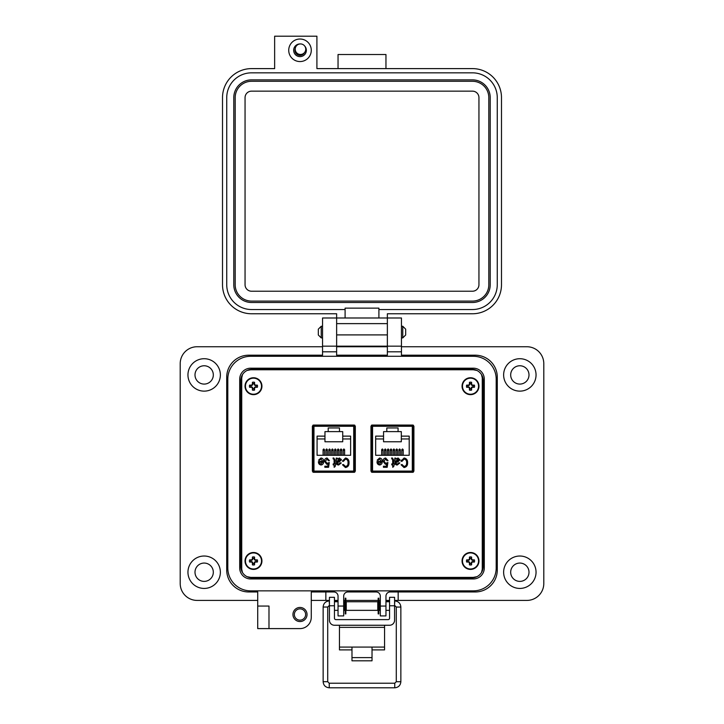 <?xml version="1.0" encoding="UTF-8"?>
<svg xmlns="http://www.w3.org/2000/svg" width="724" height="724" viewBox="0 0 724 724"><rect width="100%" height="100%" fill="white"/><g stroke="black" fill="none" stroke-linecap="round" stroke-linejoin="round"><path stroke-width="1.09" d="M242.486 374.625L241.726 377.91L241.726 569.245L242.486 572.521M247.056 576.684L250.676 577.381L473.324 577.381L476.944 576.684M481.514 572.521L482.274 569.245L482.274 377.91L481.514 374.625M476.944 370.462L473.324 369.765L250.676 369.765L247.056 370.462M312.895 425.205L312.895 472.139L313.284 425.766M354.398 425.766L354.787 472.148L354.787 425.205M371.484 425.205L371.484 472.139L371.874 425.766M412.988 425.766L413.377 472.148L413.377 425.205M241.726 377.91L241.726 569.245M250.676 577.381L473.324 577.381M482.274 569.245L482.274 377.91M473.324 369.765L250.676 369.765M355.321 471.143L355.321 426.201L354.244 425.051L313.438 425.051L312.37 426.201L312.37 471.143L313.438 472.301L354.244 472.301L355.321 471.143M413.911 471.143L413.911 426.201L412.834 425.051L372.027 425.051L370.959 426.201L370.959 471.143L372.027 472.301L412.834 472.301L413.911 471.143M313.13 426.264L313.13 471.08L313.972 471.08L313.972 426.264L313.13 426.264A0.842 0.842 0 0 1 313.972 425.422L313.972 426.264L353.71 426.264L353.71 425.422L313.972 425.422M313.972 471.93L313.972 471.08L354.561 471.08A0.842 0.842 0 0 1 353.71 471.93L313.972 471.93A0.842 0.842 0 0 1 313.13 471.08M318.433 461.559L322.669 461.26L320.994 458.962L319.528 460.292L318.56 460.174L321.003 457.993C322.85 458.319 323.728 459.469 323.637 461.441C323.737 463.451 322.85 464.636 320.994 464.998C319.193 464.645 318.343 463.496 318.433 461.559M334.144 463.912L334.063 459.197L333.176 458.962L333.058 457.993L333.773 457.993L335.112 460.048L335.112 463.912L335.836 463.912L335.112 466.573L334.144 467.297L334.144 464.88L333.176 464.88L333.176 463.912L334.144 463.912M343.447 464.518L345.484 466.455C347.33 466.066 348.181 464.862 348.036 462.826C348.217 460.781 347.393 459.532 345.565 459.079L343.33 461.378L342.362 461.134L345.538 457.993C347.991 458.509 349.149 460.12 349.004 462.826C349.104 465.496 347.918 467.061 345.448 467.541L342.479 464.763L343.447 464.518L345.484 466.455M317.076 436.129L324.967 436.129L324.967 431.622L328.207 431.622L328.207 427.956L339.484 427.956L339.484 431.622L342.724 431.622L342.724 436.129L350.615 436.129L350.615 455.296L317.076 455.296L317.076 436.129M336.443 462.464L336.198 458.12L337.167 458.12L337.411 459.052L339.475 457.993L341.393 459.894L339.14 461.984L337.411 462.464L337.665 463.659L338.787 464.039L340.307 462.826L341.276 462.953L338.651 464.998C337.04 464.953 336.307 464.102 336.443 462.464M328.126 463.912L326.75 464.274L324.479 461.288C324.461 459.423 325.311 458.328 327.031 457.993L329.438 460.654L328.47 460.772L327.049 458.962L325.447 461.233L327.022 463.315L329.311 462.527L328.587 467.297L324.841 467.297L324.841 466.211L327.782 466.211L328.126 463.912M354.561 471.08L354.561 426.264L353.71 426.264L353.71 471.93M321.963 464.808L320.994 464.998M322.669 461.26L320.994 458.962L319.528 460.292M334.063 459.197L333.601 458.962M347.973 463.822L348.036 462.826M348.905 461.496L349.004 462.826C349.104 465.496 347.918 467.061 345.448 467.541L342.479 464.763M342.362 461.134L345.538 457.993M345.565 459.079L343.33 461.378M339.484 427.956L328.207 427.956M336.443 460.935L336.198 458.12M341.321 459.288L339.14 461.984M337.411 459.052L339.475 457.993M326.75 464.274L324.479 461.288L324.569 460.364M327.049 458.962L325.447 461.233M353.71 425.422A0.842 0.842 0 0 1 354.561 426.264M319.411 462.22L319.8 463.451L319.411 462.22L322.614 462.22L320.985 464.039L319.8 463.451M324.967 436.129L324.967 438.952L317.076 438.952M350.615 438.952L342.724 438.952L342.724 441.767L324.967 441.767L324.967 438.952M323.076 455.296L323.076 449.658L323.782 448.952L324.488 449.658L324.488 455.296M328.823 455.296L328.823 449.658L329.529 448.952L330.234 449.658L330.234 455.296M334.579 455.296L334.579 449.658L335.284 448.952L335.981 449.658L335.981 455.296M340.325 455.296L340.325 449.658L341.031 448.952L341.737 449.658L341.737 455.296M343.203 455.296L343.203 449.658L343.909 448.952L344.606 449.658L344.606 455.296M337.447 455.296L337.447 449.658L338.153 448.952L338.859 449.658L338.859 455.296M331.701 455.296L331.701 449.658L332.406 448.952L333.112 449.658L333.112 455.296M325.954 455.296L325.954 449.658L326.66 448.952L327.357 449.658L327.357 455.296M342.724 438.952L342.724 436.129M328.207 431.622L339.484 431.622M339.031 461.016L337.411 461.098L339.239 458.962L340.425 459.948L337.411 461.496M313.8 472.301A1.692 1.692 0 0 1 313.184 471.387M354.507 471.387A1.692 1.692 0 0 1 353.891 472.301M343.203 449.658L343.909 450.364M340.325 449.658L341.031 450.364M337.447 449.658L338.153 450.364M334.579 449.658L335.284 450.364M331.701 449.658L332.406 450.364M328.823 449.658L329.529 450.364M325.954 449.658L326.66 450.364M323.076 449.658L323.782 450.364M371.72 426.264L371.72 471.08L372.561 471.08L372.561 426.264L371.72 426.264A0.842 0.842 0 0 1 372.561 425.422L372.561 426.264L412.3 426.264L412.3 425.422L372.561 425.422M372.561 471.93L372.561 471.08L413.151 471.08A0.842 0.842 0 0 1 412.3 471.93L372.561 471.93A0.842 0.842 0 0 1 371.72 471.08M377.023 461.559L381.258 461.26L379.584 458.962L378.118 460.292L377.15 460.174L379.593 457.993C381.439 458.319 382.317 459.469 382.227 461.441C382.326 463.451 381.439 464.636 379.584 464.998C377.783 464.645 376.933 463.496 377.023 461.559M392.734 463.912L392.652 459.197L391.765 458.962L391.648 457.993L392.363 457.993L393.702 460.048L393.702 463.912L394.426 463.912L393.702 466.573L392.734 467.297L392.734 464.88L391.765 464.88L391.765 463.912L392.734 463.912M402.037 464.518L404.073 466.455C405.92 466.066 406.77 464.862 406.626 462.826C406.807 460.781 405.983 459.532 404.155 459.079L401.92 461.378L400.951 461.134L404.128 457.993C406.58 458.509 407.739 460.12 407.594 462.826C407.693 465.496 406.508 467.061 404.037 467.541L401.069 464.763L402.037 464.518L404.073 466.455M375.666 436.129L383.557 436.129L383.557 431.622L386.797 431.622L386.797 427.956L398.073 427.956L398.073 431.622L401.313 431.622L401.313 436.129L409.205 436.129L409.205 455.296L375.666 455.296L375.666 436.129M395.033 462.464L394.788 458.12L395.757 458.12L396.001 459.052L398.064 457.993L399.983 459.894L397.729 461.984L396.001 462.464L396.254 463.659L397.376 464.039L398.897 462.826L399.865 462.953L397.241 464.998C395.63 464.953 394.897 464.102 395.033 462.464M386.716 463.912L385.34 464.274L383.068 461.288C383.05 459.423 383.901 458.328 385.63 457.993L388.028 460.654L387.059 460.772L385.639 458.962L384.037 461.233L385.611 463.315L387.901 462.527L387.177 467.297L383.43 467.297L383.43 466.211L386.372 466.211L386.716 463.912L385.34 464.274L383.068 461.288L383.159 460.364M413.151 471.08L413.151 426.264L412.3 426.264L412.3 471.93M380.553 464.808L379.584 464.998M381.258 461.26L379.584 458.962L378.118 460.292M392.652 459.197L392.191 458.962M406.562 463.822L406.626 462.826M404.037 467.541L401.069 464.763M404.128 457.993C406.58 458.509 407.739 460.12 407.594 462.826L407.494 464.147M400.951 461.134L401.214 460.202M404.155 459.079L401.92 461.378M398.073 427.956L386.797 427.956M395.033 460.935L394.788 458.12M399.983 459.894L397.729 461.984M396.001 459.052L398.064 457.993M385.639 458.962L384.037 461.233M412.3 425.422A0.842 0.842 0 0 1 413.151 426.264M378 462.22L378.39 463.451L378 462.22L381.204 462.22L379.584 464.039L378.39 463.451M383.557 436.129L383.557 438.952L375.666 438.952M409.205 438.952L401.313 438.952L401.313 441.767L383.557 441.767L383.557 438.952M381.666 455.296L381.666 449.658L382.372 448.952L383.077 449.658L383.077 455.296M387.412 455.296L387.412 449.658L388.118 448.952L388.824 449.658L388.824 455.296M393.168 455.296L393.168 449.658L393.874 448.952L394.58 449.658L394.58 455.296M398.915 455.296L398.915 449.658L399.621 448.952L400.327 449.658L400.327 455.296M401.793 455.296L401.793 449.658L402.499 448.952L403.205 449.658L403.205 455.296M396.037 455.296L396.037 449.658L396.743 448.952L397.449 449.658L397.449 455.296M390.29 455.296L390.29 449.658L390.996 448.952L391.702 449.658L391.702 455.296M384.544 455.296L384.544 449.658L385.249 448.952L385.946 449.658L385.946 455.296M401.313 438.952L401.313 436.129M386.797 431.622L398.073 431.622M397.621 461.016L396.001 461.098L397.829 458.962L399.014 459.948L396.001 461.496M372.389 472.301A1.692 1.692 0 0 1 371.774 471.387M413.096 471.387A1.692 1.692 0 0 1 412.481 472.301M401.793 449.658L402.499 450.364M398.915 449.658L399.621 450.364M396.037 449.658L396.743 450.364M393.168 449.658L393.874 450.364M390.29 449.658L390.996 450.364M387.412 449.658L388.118 450.364M384.544 449.658L385.249 450.364M381.666 449.658L382.372 450.364M294.351 614.504A5.638 5.638 0 0 0 299.989 620.142A5.638 5.638 0 0 0 305.628 614.504A5.638 5.638 0 0 0 299.989 608.866A5.638 5.638 0 0 0 294.351 614.504M292.949 614.504A7.05 7.05 0 0 0 299.989 621.554A7.05 7.05 0 0 0 307.039 614.504A7.05 7.05 0 0 0 299.989 607.454A7.05 7.05 0 0 0 292.949 614.504M268.984 617.328L268.984 628.595L257.717 628.595L257.717 606.051L268.984 606.051L268.984 617.328M220.368 374.923A16.209 16.209 0 0 1 204.159 391.132A16.209 16.209 0 0 1 187.95 374.923A16.209 16.209 0 0 1 204.159 358.715A16.209 16.209 0 0 1 220.368 374.923M220.368 572.222A16.209 16.209 0 0 1 204.159 588.431A16.209 16.209 0 0 1 187.95 572.222A16.209 16.209 0 0 1 204.159 556.023A16.209 16.209 0 0 1 220.368 572.222M336.633 317.99L322.542 317.99L336.633 317.99L336.633 346.172L322.542 346.172L322.542 355.194L248.694 355.194A21.982 21.982 0 0 0 226.712 377.177L226.712 569.969A21.982 21.982 0 0 0 248.694 591.961L257.717 591.961L257.717 606.051L268.984 606.051M322.542 317.99L322.542 346.172L336.633 346.172L336.633 355.194L387.367 355.194L387.367 317.99L401.458 317.99L401.458 346.172L387.367 346.172L401.458 346.172L401.458 355.194L475.306 355.194A21.982 21.982 0 0 1 497.288 377.177L497.288 569.969A21.982 21.982 0 0 1 475.306 591.961L390.182 591.961L398.164 591.961L398.164 600.413L526.891 600.413A16.914 16.914 0 0 0 543.796 583.499L543.796 363.647A16.914 16.914 0 0 0 526.891 346.742L401.458 346.742M536.05 374.923A16.209 16.209 0 0 1 519.841 391.132A16.209 16.209 0 0 1 503.632 374.923A16.209 16.209 0 0 1 519.841 358.715A16.209 16.209 0 0 1 536.05 374.923M536.05 572.222A16.209 16.209 0 0 1 519.841 588.431A16.209 16.209 0 0 1 503.632 572.222A16.209 16.209 0 0 1 519.841 556.023A16.209 16.209 0 0 1 536.05 572.222M195 374.923A9.159 9.159 0 0 0 204.159 384.082A9.159 9.159 0 0 0 213.318 374.923A9.159 9.159 0 0 0 204.159 365.765A9.159 9.159 0 0 0 195 374.923M510.682 374.923A9.159 9.159 0 0 0 519.841 384.082A9.159 9.159 0 0 0 529 374.923A9.159 9.159 0 0 0 519.841 365.765A9.159 9.159 0 0 0 510.682 374.923M510.682 572.222A9.159 9.159 0 0 0 519.841 581.39A9.159 9.159 0 0 0 529 572.222A9.159 9.159 0 0 0 519.841 563.064A9.159 9.159 0 0 0 510.682 572.222M195 572.222A9.159 9.159 0 0 0 204.159 581.39A9.159 9.159 0 0 0 213.318 572.222A9.159 9.159 0 0 0 204.159 563.064A9.159 9.159 0 0 0 195 572.222M268.984 628.595L299.989 628.595A11.276 11.276 0 0 0 311.266 617.328L311.266 591.961L333.818 591.961A4.226 4.226 0 0 1 338.045 596.187L338.045 615.916L343.683 615.916L343.683 596.187A4.226 4.226 0 0 1 347.909 591.961L376.091 591.961A4.226 4.226 0 0 1 380.317 596.187L380.317 615.916L385.955 615.916L385.955 596.187A4.226 4.226 0 0 1 390.182 591.961M311.266 600.413L325.854 600.413L325.854 591.961L333.818 591.961M322.542 346.742L197.109 346.742A16.914 16.914 0 0 0 180.204 363.647L180.204 583.499A16.914 16.914 0 0 0 197.109 600.413L257.717 600.413M387.367 346.742L336.633 346.742M325.854 600.413L329.429 600.413M334.443 600.413L338.045 600.413M343.683 600.413L345.221 600.413M345.846 600.413L378.163 600.413M378.797 600.413L380.317 600.413M385.955 600.413L389.566 600.413M394.58 600.413L398.164 600.413M401.458 317.99L387.367 317.99M240.802 566.593L240.802 380.562A11.276 11.276 0 0 1 252.079 369.285L471.921 369.285A11.276 11.276 0 0 1 483.198 380.562L483.198 566.593A11.276 11.276 0 0 1 471.921 577.861L252.079 577.861A11.276 11.276 0 0 1 240.802 566.593M260.531 369.765L260.531 369.285M240.802 394.652L241.726 394.652M240.802 552.493L241.726 552.493M260.531 577.861L260.531 577.381M392.444 577.861L392.444 577.381M409.35 577.861L409.35 577.381M463.469 577.861L463.469 577.381M483.198 552.493L482.274 552.493M314.65 577.861L314.65 577.381M331.556 577.861L331.556 577.381M340.579 577.861L340.579 577.381M357.493 577.861L357.493 577.381M366.507 577.861L366.507 577.381M383.421 577.861L383.421 577.381M483.198 394.652L482.274 394.652M463.469 369.285L463.469 369.765M357.493 369.285L357.493 369.765M340.579 369.285L340.579 369.765M331.556 369.285L331.556 369.765M314.65 369.285L314.65 369.765M409.35 369.285L409.35 369.765M392.444 369.285L392.444 369.765M383.421 369.285L383.421 369.765M366.507 369.285L366.507 369.765M339.456 625.255L339.456 647.075L351.982 647.075L351.982 657.609L372.027 657.609L372.027 647.075L384.562 647.075L384.562 649.899L372.027 649.899M394.58 605.771L389.566 605.771L389.566 597.318L394.58 597.318L389.566 597.318L394.58 597.318L394.58 620.242A5.014 5.014 0 0 1 389.566 625.255L334.443 625.255A5.014 5.014 0 0 1 329.429 620.242L329.429 597.318L334.443 597.318L329.429 597.318L334.443 597.318L334.443 605.771L329.429 605.771M389.566 605.771L389.566 618.187A1.43 1.43 0 0 1 388.136 619.617L335.873 619.617A1.43 1.43 0 0 1 334.443 618.187L334.443 605.771M339.456 627.364L384.562 627.364L384.562 625.255M339.456 647.075L339.456 649.899L351.982 649.899M384.562 627.364L384.562 647.075M351.982 657.609L351.982 660.804L372.027 660.804L372.027 657.609M329.429 609.282L329.429 602.811M343.683 610.35L344.814 610.35L344.814 601.753L343.683 601.753M377.765 606.051L377.765 601.753L346.253 601.753L346.253 610.35L377.765 610.35L377.765 606.051M380.317 610.35L379.195 610.35L379.195 601.753L380.317 601.753M394.58 609.282L394.58 602.811M345.846 613.907L345.846 598.187L345.221 598.187L345.221 613.907L345.846 613.907M378.797 613.907L378.797 598.187L378.163 598.187L378.163 613.907L378.797 613.907M318.325 332.081L318.325 329.167L321.239 326.262L321.239 337.909L318.325 334.995L318.325 332.081M402.761 326.262L405.675 329.167L405.675 334.995L402.761 337.909L402.761 326.262L401.458 326.262M239.707 379.15L239.707 567.996A10.96 10.96 0 0 0 250.667 578.956L473.333 578.956A10.96 10.96 0 0 0 484.293 567.996L484.293 379.15A10.96 10.96 0 0 0 473.333 368.19L250.667 368.19A10.96 10.96 0 0 0 239.707 379.15M227.807 379.15L227.807 567.996A22.86 22.86 0 0 0 250.667 590.856L473.333 590.856A22.86 22.86 0 0 0 496.193 567.996L496.193 379.15A22.86 22.86 0 0 0 473.333 356.289L250.667 356.289A22.86 22.86 0 0 0 227.807 379.15M300.007 39.015A11.267 11.267 0 0 1 311.275 50.291A11.267 11.267 0 0 1 300.007 61.558A11.267 11.267 0 0 1 288.731 50.291A11.267 11.267 0 0 1 300.007 39.015M300.035 43.947A6.344 6.344 0 0 0 293.663 50.291A6.344 6.344 0 0 0 305.827 52.807A6.344 6.344 0 0 0 304.632 45.947M295.256 48.499A5.068 5.068 0 0 0 300.007 55.359A5.068 5.068 0 0 0 304.551 52.544M336.642 317.99L387.358 317.99L387.358 313.764L472.464 313.764A29.023 29.023 0 0 0 501.488 284.74L501.488 97.631A29.023 29.023 0 0 0 472.464 68.608L316.913 68.608L316.913 36.2L274.64 36.2L274.64 68.608L251.536 68.608A29.023 29.023 0 0 0 222.512 97.631L222.512 284.74A29.023 29.023 0 0 0 251.536 313.764L336.642 313.764L336.642 346.172L387.358 346.172L336.642 346.172M345.095 317.99L345.095 309.537L251.536 309.537A24.797 24.797 0 0 1 226.739 284.74L226.739 97.631A24.797 24.797 0 0 1 251.536 72.834L472.464 72.834A24.797 24.797 0 0 1 497.261 97.631L497.261 284.74A24.797 24.797 0 0 1 472.464 309.537L378.905 309.537L378.905 317.99M345.095 309.537L345.095 308.134L378.905 308.134L378.905 309.537M338.045 68.608L338.045 54.517L385.955 54.517L385.955 68.608M387.358 346.172L387.358 317.99M233.789 97.631A17.756 17.756 0 0 1 251.536 79.875L472.464 79.875A17.756 17.756 0 0 1 490.211 97.631L490.211 284.74A17.756 17.756 0 0 1 472.464 302.496L251.536 302.496A17.756 17.756 0 0 1 233.789 284.74L233.789 97.631M235.191 284.74L235.191 97.631A16.344 16.344 0 0 1 251.536 81.287L472.464 81.287A16.344 16.344 0 0 1 488.809 97.631L488.809 284.74A16.344 16.344 0 0 1 472.464 301.084L251.536 301.084A16.344 16.344 0 0 1 235.191 284.74M245.056 284.74L245.056 97.631A6.48 6.48 0 0 1 251.536 91.152L472.464 91.152A6.48 6.48 0 0 1 478.944 97.631L478.944 284.74A6.48 6.48 0 0 1 472.464 291.22L251.536 291.22A6.48 6.48 0 0 1 245.056 284.74M300.478 43.929A5.267 5.267 0 0 1 305.745 49.196A5.267 5.267 0 0 1 300.478 54.463A5.267 5.267 0 0 1 295.211 49.196A5.267 5.267 0 0 1 300.478 43.929M386.453 601.753L386.381 600.947L389.566 600.947M337.547 601.753L338.045 601.02M471.143 388.815L471.55 387.231L473.125 386.824A2.688 2.688 0 0 0 473.125 385.575L471.55 385.168L471.143 383.584A2.688 2.688 0 0 0 469.894 383.584L469.487 385.168L467.903 385.575A2.688 2.688 0 0 0 467.903 386.824L469.487 387.231L469.894 388.815A2.688 2.688 0 0 0 471.143 388.815L471.586 390.1A12.263 1.068 -90 0 0 471.623 388.308A12.236 1.068 -67.5 0 0 471.921 387.602A12.236 1.068 -22.5 0 0 472.627 387.304A12.263 1.068 0 0 0 474.419 387.268A4.045 4.045 0 0 0 474.419 385.132A12.263 1.068 180 0 0 472.627 385.096A12.236 1.068 -157.5 0 0 471.921 384.797A12.236 1.068 -112.5 0 0 471.623 384.091A12.263 1.068 -90 0 0 471.586 382.299A4.045 4.045 0 0 0 469.451 382.299A12.263 1.068 90 0 0 469.405 384.091A12.236 1.068 112.5 0 0 469.107 384.797A12.236 1.068 157.5 0 0 468.41 385.096A12.263 1.068 180 0 0 466.618 385.132A4.045 4.045 0 0 0 466.618 387.268A12.263 1.068 0 0 0 468.41 387.304A12.236 1.068 22.5 0 0 469.107 387.602A12.236 1.068 67.5 0 0 469.405 388.308A12.263 1.068 90 0 0 469.451 390.1A4.045 4.045 0 0 0 471.586 390.1M473.125 385.575L474.419 385.132M478.971 386.2A8.453 8.453 0 0 0 470.519 377.747A8.453 8.453 0 0 0 462.057 386.2A8.453 8.453 0 0 0 470.519 394.652A8.453 8.453 0 0 0 478.971 386.2M470.519 394.236A8.036 8.036 0 0 0 478.555 386.2A8.036 8.036 0 0 0 470.519 378.163A8.036 8.036 0 0 0 462.482 386.2A8.036 8.036 0 0 0 470.519 394.236M471.143 383.584L471.586 382.299M469.894 383.584L469.451 382.299M471.143 384.182L471.623 384.091M472.528 385.575L472.627 385.096M473.125 386.824L474.419 387.268M472.528 386.824L472.627 387.304M471.143 388.209L471.623 388.308M469.894 388.815L469.451 390.1M469.894 388.209L469.405 388.308M468.5 386.824L468.41 387.304M467.903 386.824L466.618 387.268M467.903 385.575L466.618 385.132M468.5 385.575L468.41 385.096M469.894 384.182L469.405 384.091M254.106 388.815L254.513 387.231L256.097 386.824A2.688 2.688 0 0 0 256.097 385.575L254.513 385.168L254.106 383.584A2.688 2.688 0 0 0 252.857 383.584L252.45 385.168L250.875 385.575A2.688 2.688 0 0 0 250.875 386.824L252.45 387.231L252.857 388.815A2.688 2.688 0 0 0 254.106 388.815L254.549 390.1A12.263 1.068 -90 0 0 254.595 388.308A12.236 1.068 -67.5 0 0 254.893 387.602A12.236 1.068 -22.5 0 0 255.59 387.304A12.263 1.068 0 0 0 257.382 387.268A4.045 4.045 0 0 0 257.382 385.132A12.263 1.068 180 0 0 255.59 385.096A12.236 1.068 -157.5 0 0 254.893 384.797A12.236 1.068 -112.5 0 0 254.595 384.091A12.263 1.068 -90 0 0 254.549 382.299A4.045 4.045 0 0 0 252.414 382.299A12.263 1.068 90 0 0 252.377 384.091A12.236 1.068 112.5 0 0 252.079 384.797A12.236 1.068 157.5 0 0 251.373 385.096A12.263 1.068 180 0 0 249.581 385.132A4.045 4.045 0 0 0 249.581 387.268A12.263 1.068 0 0 0 251.373 387.304A12.236 1.068 22.5 0 0 252.079 387.602A12.236 1.068 67.5 0 0 252.377 388.308A12.263 1.068 90 0 0 252.414 390.1A4.045 4.045 0 0 0 254.549 390.1M256.097 385.575L257.382 385.132M261.943 386.2A8.453 8.453 0 0 0 253.481 377.747A8.453 8.453 0 0 0 245.029 386.2A8.453 8.453 0 0 0 253.481 394.652A8.453 8.453 0 0 0 261.943 386.2M253.481 394.236A8.036 8.036 0 0 0 261.518 386.2A8.036 8.036 0 0 0 253.481 378.163A8.036 8.036 0 0 0 245.445 386.2A8.036 8.036 0 0 0 253.481 394.236M254.106 383.584L254.549 382.299M252.857 383.584L252.414 382.299M254.106 384.182L254.595 384.091M255.5 385.575L255.59 385.096M256.097 386.824L257.382 387.268M255.5 386.824L255.59 387.304M254.106 388.209L254.595 388.308M252.857 388.815L252.414 390.1M252.857 388.209L252.377 388.308M251.472 386.824L251.373 387.304M250.875 386.824L249.581 387.268M250.875 385.575L249.581 385.132M251.472 385.575L251.373 385.096M252.857 384.182L252.377 384.091M471.143 563.562L471.55 561.987L473.125 561.58A2.688 2.688 0 0 0 473.125 560.331L471.55 559.924L471.143 558.34A2.688 2.688 0 0 0 469.894 558.34L469.487 559.924L467.903 560.331A2.688 2.688 0 0 0 467.903 561.58L469.487 561.987L469.894 563.562A2.688 2.688 0 0 0 471.143 563.562L471.586 564.856A12.263 1.068 -90 0 0 471.623 563.064A12.236 1.068 -67.5 0 0 471.921 562.358A12.236 1.068 -22.5 0 0 472.627 562.059A12.263 1.068 0 0 0 474.419 562.023A4.045 4.045 0 0 0 474.419 559.887A12.263 1.068 180 0 0 472.627 559.842A12.236 1.068 -157.5 0 0 471.921 559.543A12.236 1.068 -112.5 0 0 471.623 558.837A12.263 1.068 -90 0 0 471.586 557.055A4.045 4.045 0 0 0 469.451 557.055A12.263 1.068 90 0 0 469.405 558.837A12.236 1.068 112.5 0 0 469.107 559.543A12.236 1.068 157.5 0 0 468.41 559.842A12.263 1.068 180 0 0 466.618 559.887A4.045 4.045 0 0 0 466.618 562.023A12.263 1.068 0 0 0 468.41 562.059A12.236 1.068 22.5 0 0 469.107 562.358A12.236 1.068 67.5 0 0 469.405 563.064A12.263 1.068 90 0 0 469.451 564.856A4.045 4.045 0 0 0 471.586 564.856M473.125 560.331L474.419 559.887M478.971 560.955A8.453 8.453 0 0 0 470.519 552.493A8.453 8.453 0 0 0 462.057 560.955A8.453 8.453 0 0 0 470.519 569.408A8.453 8.453 0 0 0 478.971 560.955M470.519 568.992A8.036 8.036 0 0 0 478.555 560.955A8.036 8.036 0 0 0 470.519 552.919A8.036 8.036 0 0 0 462.482 560.955A8.036 8.036 0 0 0 470.519 568.992M471.143 558.34L471.586 557.055M469.894 558.34L469.451 557.055M471.143 558.937L471.623 558.837M472.528 560.331L472.627 559.842M473.125 561.58L474.419 562.023M472.528 561.58L472.627 562.059M471.143 562.964L471.623 563.064M469.894 563.562L469.451 564.856M469.894 562.964L469.405 563.064M468.5 561.58L468.41 562.059M467.903 561.58L466.618 562.023M467.903 560.331L466.618 559.887M468.5 560.331L468.41 559.842M469.894 558.937L469.405 558.837M254.106 563.562L254.513 561.987L256.097 561.58A2.688 2.688 0 0 0 256.097 560.331L254.513 559.924L254.106 558.34A2.688 2.688 0 0 0 252.857 558.34L252.45 559.924L250.875 560.331A2.688 2.688 0 0 0 250.875 561.58L252.45 561.987L252.857 563.562A2.688 2.688 0 0 0 254.106 563.562L254.549 564.856A12.263 1.068 -90 0 0 254.595 563.064A12.236 1.068 -67.5 0 0 254.893 562.358A12.236 1.068 -22.5 0 0 255.59 562.059A12.263 1.068 0 0 0 257.382 562.023A4.045 4.045 0 0 0 257.382 559.887A12.263 1.068 180 0 0 255.59 559.842A12.236 1.068 -157.5 0 0 254.893 559.543A12.236 1.068 -112.5 0 0 254.595 558.837A12.263 1.068 -90 0 0 254.549 557.055A4.045 4.045 0 0 0 252.414 557.055A12.263 1.068 90 0 0 252.377 558.837A12.236 1.068 112.5 0 0 252.079 559.543A12.236 1.068 157.5 0 0 251.373 559.842A12.263 1.068 180 0 0 249.581 559.887A4.045 4.045 0 0 0 249.581 562.023A12.263 1.068 0 0 0 251.373 562.059A12.236 1.068 22.5 0 0 252.079 562.358A12.236 1.068 67.5 0 0 252.377 563.064A12.263 1.068 90 0 0 252.414 564.856A4.045 4.045 0 0 0 254.549 564.856M256.097 560.331L257.382 559.887M261.943 560.955A8.453 8.453 0 0 0 253.481 552.493A8.453 8.453 0 0 0 245.029 560.955A8.453 8.453 0 0 0 253.481 569.408A8.453 8.453 0 0 0 261.943 560.955M253.481 568.992A8.036 8.036 0 0 0 261.518 560.955A8.036 8.036 0 0 0 253.481 552.919A8.036 8.036 0 0 0 245.445 560.955A8.036 8.036 0 0 0 253.481 568.992M254.106 558.34L254.549 557.055M252.857 558.34L252.414 557.055M254.106 558.937L254.595 558.837M255.5 560.331L255.59 559.842M256.097 561.58L257.382 562.023M255.5 561.58L255.59 562.059M254.106 562.964L254.595 563.064M252.857 563.562L252.414 564.856M252.857 562.964L252.377 563.064M251.472 561.58L251.373 562.059M250.875 561.58L249.581 562.023M250.875 560.331L249.581 559.887M251.472 560.331L251.373 559.842M252.857 558.937L252.377 558.837M338.045 606.051L343.683 606.051M380.317 606.051L385.955 606.051M401.458 351.81L387.367 351.81M336.633 351.81L322.542 351.81M351.982 647.075L372.027 647.075M387.358 334.904L336.642 334.904M387.358 323.628L336.642 323.628M398.571 607.074L400.861 607.038L400.861 681.7L398.571 681.746L396.29 681.7L396.29 607.038L398.571 607.074M394.761 603.001L394.58 600.947M329.239 683.23L329.239 687.8C325.501 687.402 323.465 685.375 323.139 681.7L327.71 681.7L329.239 683.23L394.761 683.23L394.761 687.8C398.472 687.438 400.499 685.411 400.861 681.7M329.239 687.8L394.761 687.8M329.239 603.011L329.429 600.947M327.71 681.7L327.71 607.038L323.139 607.038C323.465 603.373 325.501 601.336 329.239 600.947M470.519 377.747A8.453 8.453 0 0 0 462.057 386.2A8.453 8.453 0 0 0 470.519 394.652M253.481 377.747A8.453 8.453 0 0 0 245.029 386.2A8.453 8.453 0 0 0 253.481 394.652M470.519 552.493A8.453 8.453 0 0 0 462.057 560.955A8.453 8.453 0 0 0 470.519 569.408M253.481 552.493A8.453 8.453 0 0 0 245.029 560.955A8.453 8.453 0 0 0 253.481 569.408M338.045 601.753L334.443 601.753M389.566 601.753L385.955 601.753M338.045 610.35L334.443 610.35M389.566 610.35L385.955 610.35M322.542 326.262L321.239 326.262M402.761 337.909L401.458 337.909M322.542 337.909L321.239 337.909M394.761 605.517L396.29 607.038M327.71 607.038L329.239 605.517M334.443 600.947L337.619 600.947M400.861 607.038C400.535 603.373 398.499 601.336 394.761 600.947M394.761 683.23L396.29 681.7M323.139 681.7L323.139 607.038"/></g></svg>
